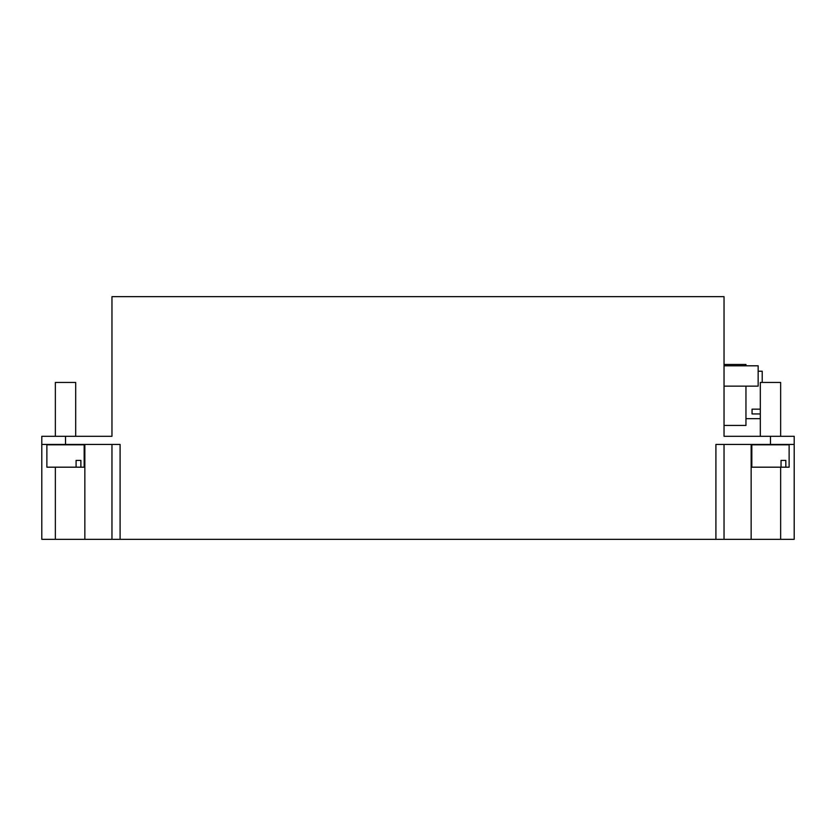 <?xml version="1.0" encoding="UTF-8"?>
<svg xmlns="http://www.w3.org/2000/svg" width="836" height="836" viewBox="0 0 836 836"><rect width="100%" height="100%" fill="white"/><g stroke="black" fill="none" stroke-linecap="round" stroke-linejoin="round"><path stroke-width="1.25" d="M75.689 382.449L75.689 436.298L75.689 382.449L55.354 382.449L55.354 436.298M80.883 460.406L80.883 467.188L76.086 467.188L76.086 460.406L80.883 460.406L76.086 460.406M80.883 467.188L84.164 467.188L84.164 444.815L46.879 444.815L46.879 467.188L76.086 467.188M65.522 444.438L120.091 444.438L120.091 539.335L41.8 539.335L41.8 436.298L65.522 436.298L65.522 444.438L41.8 444.438M752.055 409.159L752.055 413.945L752.055 409.159L760.311 409.159M762.223 382.449L762.223 371.226L758.158 371.226M760.311 413.945L752.055 413.945M724.039 365.802L758.158 365.802L758.158 386.138L724.039 386.138M724.039 364.444L745.952 364.444L745.952 365.802M745.952 386.138L745.952 425.451L724.039 425.451M770.478 436.298L794.2 436.298L794.2 444.438L770.478 444.438L770.478 436.298L724.039 436.298L724.039 296.665L111.961 296.665L111.961 436.298L65.522 436.298M780.646 382.449L780.646 436.298L780.646 382.449L760.311 382.449L760.311 436.298M785.83 460.406L785.83 467.188L781.043 467.188L781.043 460.406L785.83 460.406L781.043 460.406M785.83 467.188L789.121 467.188L789.121 444.815L751.836 444.815L751.836 467.188L781.043 467.188M794.2 539.335L794.2 444.438L794.2 539.335L120.091 539.335M751.156 444.438L751.156 539.335M724.039 444.438L724.039 539.335M770.478 444.438L715.909 444.438L715.909 539.335M111.961 444.438L111.961 539.335M84.844 444.438L84.844 539.335M780.646 467.188L780.646 539.335M55.354 467.188L55.354 539.335M745.952 418.669L760.311 418.669"/></g></svg>
